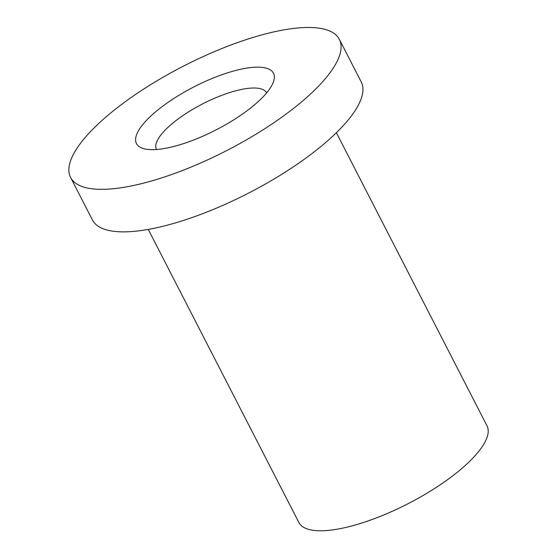 <?xml version="1.0" encoding="UTF-8"?>
<svg xmlns="http://www.w3.org/2000/svg" width="558" height="558" viewBox="0 0 558 558"><rect width="100%" height="100%" fill="white"/><g stroke="black" fill="none" stroke-linecap="round" stroke-linejoin="round"><path stroke-width="0.84" d="M266.619 92.9A61.917 19.439 -27.2 0 0 266.598 92.865A61.917 19.439 -27.2 0 0 202.645 103.879A61.917 19.439 -27.2 0 0 156.456 149.474A61.917 19.439 -27.2 0 0 156.477 149.509M170.657 147.235A77.025 24.182 152.8 0 1 143.978 148.749A77.025 24.182 152.8 0 1 193.919 86.902A77.025 24.182 152.8 0 1 273.281 82.298A77.025 24.182 152.8 0 1 170.657 147.235M272.269 32.252A151.078 47.437 152.8 0 1 339.348 39.353A151.078 47.437 152.8 0 1 226.66 150.604A151.078 47.437 152.8 0 1 70.601 177.472A151.078 47.437 152.8 0 1 127.357 100.203A151.078 47.437 152.8 0 1 272.269 32.252M339.348 39.353L361.2 81.88A151.078 47.437 152.8 0 1 248.512 193.131A151.078 47.437 152.8 0 1 92.454 219.998L70.601 177.472M336.376 132.727L486.995 425.796A105.755 33.208 152.8 0 1 408.107 503.672A105.755 33.208 152.8 0 1 298.865 522.476L148.254 229.408"/></g></svg>
